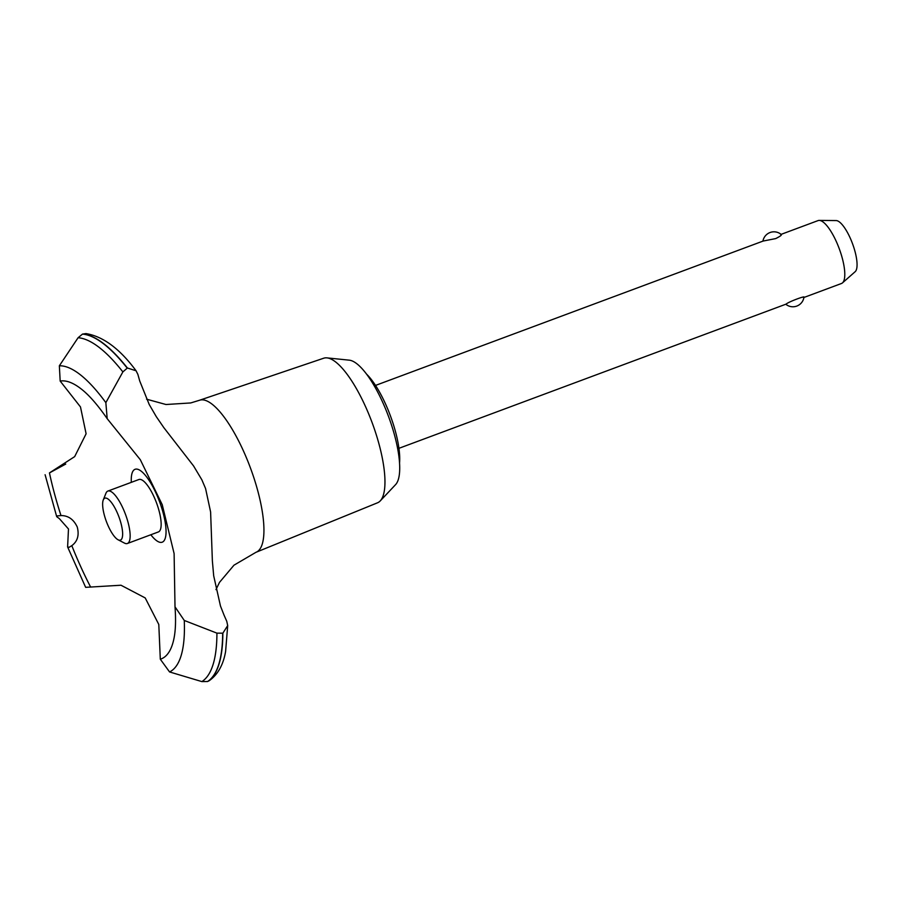 <?xml version="1.0" encoding="UTF-8"?>
<svg xmlns="http://www.w3.org/2000/svg" width="902" height="902" viewBox="0 0 902 902"><rect width="100%" height="100%" fill="white"/><g stroke="black" fill="none" stroke-linecap="round" stroke-linejoin="round"><path stroke-width="1.35" d="M366.438 374.003A55.924 16.721 69.6 0 1 399.552 462.895M146.586 399.191L165.979 404.513L190.717 402.946L199.365 400.308A81.09 24.253 69.6 0 1 199.567 400.24L323.728 358.207A77.144 23.069 69.6 0 1 324.348 358.038A77.144 23.069 69.6 0 1 326.986 357.88A77.144 23.069 69.6 0 1 372.075 422.519A77.144 23.069 69.6 0 1 380.249 500.903A77.144 23.069 69.6 0 1 377.577 502.775L256.179 552.216A81.09 24.253 69.6 0 1 255.976 552.295L233.979 565.182L219.502 582.365L215.973 589.626M326.986 357.88L349.266 360.169A67.109 20.07 69.6 0 1 388.503 416.397A67.109 20.07 69.6 0 1 395.617 484.588L380.249 500.903M199.567 400.24A81.09 24.253 69.6 0 1 200.221 400.048A81.09 24.253 69.6 0 1 250.779 468.882A81.09 24.253 69.6 0 1 256.179 552.216M205.577 488.546L210.606 511.964L212.376 560.943L213.684 575.769L220.46 605.964L223.944 614.882A559.251 167.242 -110.4 0 0 226.74 621.23L227.699 625.571L222.862 633.181L216.92 633.136L184.279 620.463L175.011 606.832L174.109 553.569L162.236 504.692L140.317 459.716L107.191 418.675L105.85 402.653L122.875 371.906L127.396 368.005L136.078 370.778L137.882 374.409A559.251 167.242 -110.4 0 0 139.731 380.994L149.213 404.491L156.271 416.623L163.848 427.661L193.592 465.973L201.868 479.83L205.577 488.546M68.484 528.989L59.374 518.65L56.713 516.688L57.254 515.921L60.986 515.572C68.236 515.538 73.66 519.36 77.256 527.027C79.365 535.202 77.549 541.403 71.81 545.654L69.104 547.311L67.605 546.939L68.484 528.989M60.986 515.572A147.917 44.232 69.6 0 1 49.452 472.919L65.745 464.056M786.127 304.075C788.562 301.787 807.673 294.672 803.457 297.626M803.919 297.48L841.487 283.487A33.554 10.035 -110.4 0 0 842.491 282.878A33.554 10.035 -110.4 0 0 839.187 248.535A33.554 10.035 -110.4 0 0 819.219 220.404A33.554 10.035 -110.4 0 0 818.418 220.483A33.554 10.035 -110.4 0 0 818.069 220.595L781.076 234.373M780.737 234.52C782.372 234.723 780.692 236.076 775.709 238.59L763.115 241.06L375.514 385.425M120.214 540.174A22.37 6.686 -110.4 0 0 119.188 517.579A22.37 6.686 -110.4 0 0 105.072 498.107A22.37 6.686 -110.4 0 0 103.268 499.967A22.37 6.686 -110.4 0 0 106.368 521.48A22.37 6.686 -110.4 0 0 118.094 539.779A22.37 6.686 -110.4 0 0 120.214 540.174M103.268 499.967L105.917 493.315A27.962 8.366 69.6 0 1 107.879 491.071A27.962 8.366 69.6 0 1 108.172 490.992A27.962 8.366 69.6 0 1 125.66 514.839A27.962 8.366 69.6 0 1 127.407 543.489A27.962 8.366 69.6 0 1 127.114 543.579A27.962 8.366 69.6 0 1 124.453 543.083L118.094 539.779M107.879 491.071L138.885 479.526A27.962 8.366 69.6 0 1 139.179 479.436A27.962 8.366 69.6 0 1 156.666 503.293A27.962 8.366 69.6 0 1 158.414 531.932L127.407 543.489M819.219 220.404L836.143 220.573A27.443 8.208 69.6 0 1 852.48 243.585A27.443 8.208 69.6 0 1 855.175 271.682L842.491 282.878M136.078 370.778C119.831 348.803 103.121 336.401 85.949 333.582L82.477 334.112L78.079 337.743L59.352 365.795L60.175 381.072L80.481 406.937L86.107 433.772L74.674 456.615L49.452 472.919M60.175 381.072A147.917 44.232 69.6 0 1 81.732 389.371C89.388 395.437 97.878 405.212 107.191 418.675M175.011 606.832C175.935 619.448 175.642 629.675 174.154 637.522A147.917 44.232 69.6 0 1 160.308 659.215L169.565 671.945L201.868 681.596L207.55 681.517L209.174 680.728C217.844 674.595 223.324 664.819 225.613 651.413L227.699 625.571M67.605 546.939L85.645 587.337L120.981 585.229L145.211 597.936L158.797 624.477L160.308 659.215M90.403 586.638A147.917 44.232 69.6 0 1 71.81 545.654M131.32 482.344A38.887 11.625 69.6 0 1 140.689 470.799A38.887 11.625 69.6 0 1 160.037 503.012A38.887 11.625 69.6 0 1 165.314 538.02A38.887 11.625 69.6 0 1 150.837 534.762M82.68 334.033A185.665 55.518 69.6 0 1 127.396 368.005M82.477 334.112A185.665 55.518 69.6 0 1 127.193 368.084M222.659 633.249A185.665 55.518 69.6 0 1 207.55 681.517M222.862 633.181A185.665 55.518 69.6 0 1 207.753 681.438M78.079 337.743A183.737 54.943 69.6 0 1 122.875 371.906M59.352 365.795A163.115 48.776 69.6 0 1 105.85 402.653M184.267 620.475A163.115 48.776 69.6 0 1 169.565 671.945M216.92 633.136A183.737 54.943 69.6 0 1 201.868 681.596M398.943 448.317L786.544 303.951M781.279 234.543A11.185 11.185 0 0 0 762.934 241.127M785.789 304.233A11.185 11.185 0 0 0 803.93 297.412M56.713 516.688L45.1 474.734"/></g></svg>
